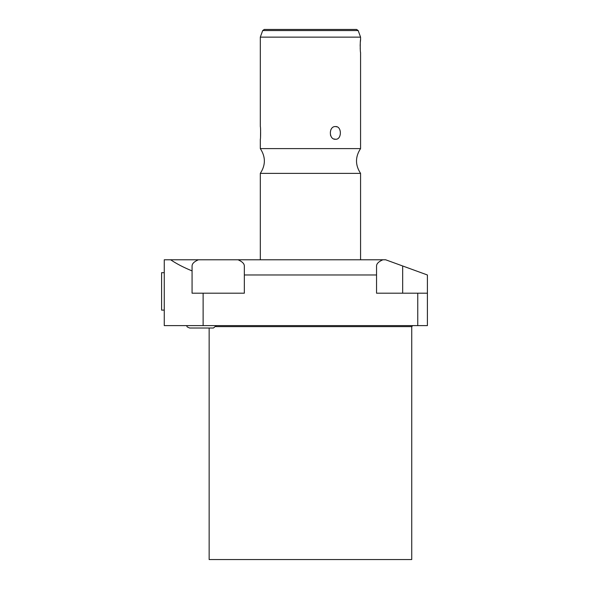 <?xml version="1.0" encoding="UTF-8"?>
<svg xmlns="http://www.w3.org/2000/svg" width="589" height="589" viewBox="0 0 589 589"><rect width="100%" height="100%" fill="white"/><g stroke="black" fill="none" stroke-linecap="round" stroke-linejoin="round"><path stroke-width="0.88" d="M203.124 325.614L164.265 325.614L164.265 259.778L198.39 259.778C194.208 261.597 192.095 263.658 192.073 265.978L192.073 293.197L203.124 293.197L203.124 325.614L427.408 325.614L427.408 293.197L376.548 293.197L376.548 265.978C376.577 263.658 378.683 261.597 382.865 259.778L198.39 259.778M192.073 270.903C183.672 267.48 176.523 263.769 170.641 259.778M238.015 259.778C242.204 261.597 244.31 263.658 244.339 265.978L244.339 274.982L376.548 274.982M244.339 274.982L244.339 293.197L203.124 293.197M417.763 293.197L417.763 325.614M427.408 293.197L427.408 274.982L385.633 259.778L382.865 259.778M164.265 310.108L161.592 310.108L161.592 272.678L164.265 272.678M360.571 259.778L360.571 173.372L260.309 173.372L260.309 259.778M260.309 37.136L262.709 30.547L358.171 30.547L360.571 37.136L260.309 37.136L260.309 126.569C260.713 126.12 260.684 139.895 260.309 139.269L260.309 148.605L360.571 148.605C355.16 156.858 355.16 165.119 360.571 173.372M335.509 126.569C341.951 126.024 341.988 139.784 335.509 139.269C328.677 139.807 328.633 126.046 335.509 126.569L337.041 126.856M331.209 129.16L330.849 129.808M330.429 134.955L330.849 136.03M333.941 138.975L335.509 139.269M360.571 148.605L360.571 52.509C360.129 52.76 360.129 39.515 360.571 39.809L360.306 42.474M360.203 44.234L360.166 46.163M360.203 48.084L360.306 49.844M260.529 136.935L260.603 130.198M358.171 30.547L356.603 29.45L264.277 29.45L262.709 30.547M269.004 29.45L351.883 29.45M267.995 29.45L310.44 29.45M215.986 326.615L411.733 326.615L411.733 559.55L209.147 559.55L209.147 328.021M189.599 328.021L187.221 326.917L186.566 325.614L187.221 326.917L189.599 328.021L213.387 328.021L216.421 325.614M402.677 265.978L402.677 293.197M260.309 148.605C265.72 156.858 265.72 165.119 260.309 173.372M360.571 37.136L360.571 39.809M411.733 326.615L412.742 325.614"/></g></svg>
